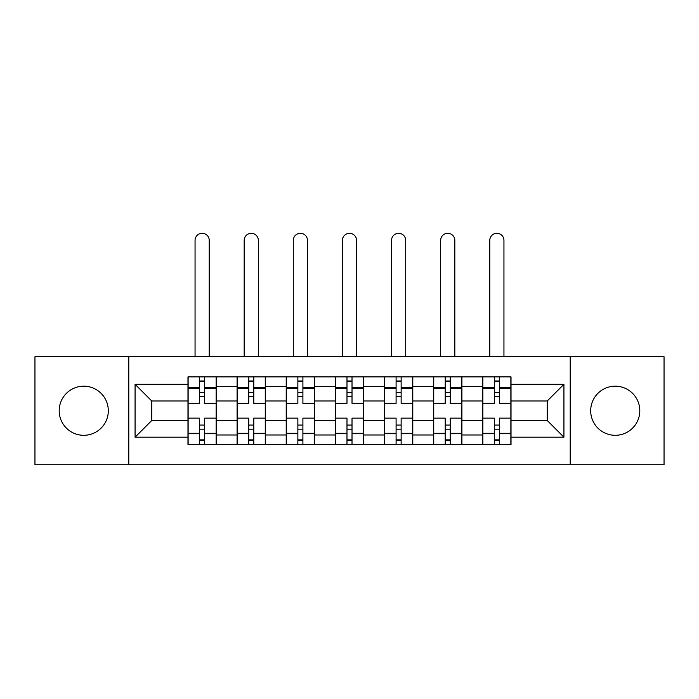 <?xml version="1.0" encoding="UTF-8"?>
<svg xmlns="http://www.w3.org/2000/svg" width="699" height="699" viewBox="0 0 699 699"><rect width="100%" height="100%" fill="white"/><g stroke="black" fill="none" stroke-linecap="round" stroke-linejoin="round"><path stroke-width="1.05" d="M615.242 386.18A24.561 24.561 0 0 0 590.69 410.741A24.561 24.561 0 0 0 615.242 435.302A24.561 24.561 0 0 0 639.803 410.741A24.561 24.561 0 0 0 615.242 386.18M83.758 386.18A24.561 24.561 0 0 0 59.197 410.741A24.561 24.561 0 0 0 83.758 435.302A24.561 24.561 0 0 0 108.31 410.741A24.561 24.561 0 0 0 83.758 386.18M570.218 464.739L664.05 464.739L664.05 356.743L34.95 356.743L34.95 464.739L570.218 464.739L570.218 356.743M237.092 444.59L237.092 386.495L216.314 386.495L216.314 444.59M216.314 386.495L216.314 376.892M237.092 386.495L237.092 376.892M265.428 376.892L265.428 444.59M286.214 444.59L286.214 376.892M314.55 376.892L314.55 444.59M335.328 444.59L335.328 376.892M363.672 376.892L363.672 444.59M384.45 444.59L384.45 376.892M412.786 376.892L412.786 444.59M433.572 444.59L433.572 376.892M461.908 376.892L461.908 444.59M482.686 444.59L482.686 376.892M482.686 420.501L461.908 420.501M433.572 420.501L412.786 420.501M384.45 420.501L363.672 420.501M335.328 420.501L314.55 420.501M286.214 420.501L265.428 420.501M237.092 420.501L216.314 420.501M482.686 400.981L461.908 400.981M433.572 400.981L412.786 400.981M384.45 400.981L363.672 400.981M335.328 400.981L314.55 400.981M286.214 400.981L265.428 400.981M237.092 400.981L216.314 400.981M151.762 420.501L187.979 420.501L187.979 400.981L151.762 400.981L151.762 420.501L135.073 437.19L135.073 384.293L187.979 384.293L187.979 400.981M511.021 400.981L511.021 420.501L547.238 420.501L547.238 400.981L511.021 400.981L511.021 376.892L187.979 376.892L187.979 384.293M511.021 384.293L563.927 384.293L563.927 437.19L511.021 437.19L511.021 420.501M187.979 420.501L187.979 444.59L511.021 444.59L511.021 437.19M187.979 437.19L135.073 437.19M128.782 464.739L128.782 356.743M204.658 439.863L199.626 439.863M199.626 381.61L204.658 381.61M253.781 439.863L248.739 439.863M248.739 381.61L253.781 381.61M302.903 439.863L297.861 439.863M297.861 381.61L302.903 381.61M352.016 439.863L346.984 439.863M346.984 381.61L352.016 381.61M401.139 439.863L396.097 439.863M396.097 381.61L401.139 381.61M450.261 439.863L445.219 439.863M445.219 381.61L450.261 381.61M499.374 439.863L494.342 439.863M494.342 381.61L499.374 381.61M135.073 384.293L151.762 400.981M547.238 420.501L563.927 437.19M547.238 400.981L563.927 384.293M216.157 444.59L216.157 403.34L204.658 403.34L204.658 376.892M199.626 376.892L199.626 403.34L188.136 403.34L188.136 376.892M209.228 356.743L209.228 240.395A7.086 7.086 0 0 0 202.142 233.309A7.086 7.086 0 0 0 195.056 240.395L195.056 356.743M216.157 403.34L216.157 376.892M188.136 444.59L188.136 418.142L199.626 418.142L199.626 444.59M204.658 444.59L204.658 418.142L216.157 418.142M199.626 396.412L204.658 396.412M188.136 418.142L188.136 403.34M204.658 425.062L199.626 425.062M204.658 440.492L199.626 440.492M199.626 429.16L204.658 429.16M204.658 392.322L199.626 392.322M199.626 380.981L204.658 380.981M265.271 444.59L265.271 403.34L253.781 403.34L253.781 376.892M248.739 376.892L248.739 403.34L237.249 403.34L237.249 376.892M258.35 356.743L258.35 240.395A7.086 7.086 0 0 0 251.264 233.309A7.086 7.086 0 0 0 244.178 240.395L244.178 356.743M265.271 403.34L265.271 376.892M237.249 444.59L237.249 418.142L248.739 418.142L248.739 444.59M253.781 444.59L253.781 418.142L265.271 418.142M248.739 396.412L253.781 396.412M237.249 418.142L237.249 403.34M253.781 425.062L248.739 425.062M253.781 440.492L248.739 440.492M248.739 429.16L253.781 429.16M253.781 392.322L248.739 392.322M248.739 380.981L253.781 380.981M314.393 444.59L314.393 403.34L302.903 403.34L302.903 376.892M297.861 376.892L297.861 403.34L286.372 403.34L286.372 376.892M307.464 356.743L307.464 240.395A7.086 7.086 0 0 0 300.378 233.309A7.086 7.086 0 0 0 293.3 240.395L293.3 356.743M314.393 403.34L314.393 376.892M286.372 444.59L286.372 418.142L297.861 418.142L297.861 444.59M302.903 444.59L302.903 418.142L314.393 418.142M297.861 396.412L302.903 396.412M286.372 418.142L286.372 403.34M302.903 425.062L297.861 425.062M302.903 440.492L297.861 440.492M297.861 429.16L302.903 429.16M302.903 392.322L297.861 392.322M297.861 380.981L302.903 380.981M363.515 444.59L363.515 403.34L352.016 403.34L352.016 376.892M346.984 376.892L346.984 403.34L335.485 403.34L335.485 376.892M356.586 356.743L356.586 240.395A7.086 7.086 0 0 0 349.5 233.309A7.086 7.086 0 0 0 342.414 240.395L342.414 356.743M363.515 403.34L363.515 376.892M335.485 444.59L335.485 418.142L346.984 418.142L346.984 444.59M352.016 444.59L352.016 418.142L363.515 418.142M346.984 396.412L352.016 396.412M335.485 418.142L335.485 403.34M352.016 425.062L346.984 425.062M352.016 440.492L346.984 440.492M346.984 429.16L352.016 429.16M352.016 392.322L346.984 392.322M346.984 380.981L352.016 380.981M412.628 444.59L412.628 403.34L401.139 403.34L401.139 376.892M396.097 376.892L396.097 403.34L384.607 403.34L384.607 376.892M405.7 356.743L405.7 240.395A7.086 7.086 0 0 0 398.622 233.309A7.086 7.086 0 0 0 391.536 240.395L391.536 356.743M412.628 403.34L412.628 376.892M384.607 444.59L384.607 418.142L396.097 418.142L396.097 444.59M401.139 444.59L401.139 418.142L412.628 418.142M396.097 396.412L401.139 396.412M384.607 418.142L384.607 403.34M401.139 425.062L396.097 425.062M401.139 440.492L396.097 440.492M396.097 429.16L401.139 429.16M401.139 392.322L396.097 392.322M396.097 380.981L401.139 380.981M461.751 444.59L461.751 403.34L450.261 403.34L450.261 376.892M445.219 376.892L445.219 403.34L433.729 403.34L433.729 376.892M454.822 356.743L454.822 240.395A7.086 7.086 0 0 0 447.736 233.309A7.086 7.086 0 0 0 440.65 240.395L440.65 356.743M461.751 403.34L461.751 376.892M433.729 444.59L433.729 418.142L445.219 418.142L445.219 444.59M450.261 444.59L450.261 418.142L461.751 418.142M445.219 396.412L450.261 396.412M433.729 418.142L433.729 403.34M450.261 425.062L445.219 425.062M450.261 440.492L445.219 440.492M445.219 429.16L450.261 429.16M450.261 392.322L445.219 392.322M445.219 380.981L450.261 380.981M510.864 444.59L510.864 403.34L499.374 403.34L499.374 376.892M494.342 376.892L494.342 403.34L482.843 403.34L482.843 376.892M503.944 356.743L503.944 240.395A7.086 7.086 0 0 0 496.858 233.309A7.086 7.086 0 0 0 489.772 240.395L489.772 356.743M510.864 403.34L510.864 376.892M482.843 444.59L482.843 418.142L494.342 418.142L494.342 444.59M499.374 444.59L499.374 418.142L510.864 418.142M494.342 396.412L499.374 396.412M482.843 418.142L482.843 403.34M499.374 425.062L494.342 425.062M499.374 440.492L494.342 440.492M494.342 429.16L499.374 429.16M499.374 392.322L494.342 392.322M494.342 380.981L499.374 380.981M433.572 386.495L412.786 386.495M384.45 386.495L363.672 386.495M335.328 386.495L314.55 386.495M286.214 386.495L265.428 386.495M482.686 386.495L461.908 386.495M433.572 434.988L412.786 434.988M384.45 434.988L363.672 434.988M335.328 434.988L314.55 434.988M286.214 434.988L265.428 434.988M237.092 434.988L216.314 434.988M482.686 434.988L461.908 434.988M216.157 387.753L204.658 387.753M199.626 387.753L188.136 387.753M199.626 388.172L188.136 388.172M199.626 433.301L188.136 433.301M199.626 433.721L188.136 433.721M216.157 433.721L204.658 433.721M216.157 388.172L204.658 388.172M216.157 433.301L204.658 433.301M265.271 387.753L253.781 387.753M248.739 387.753L237.249 387.753M248.739 388.172L237.249 388.172M248.739 433.301L237.249 433.301M248.739 433.721L237.249 433.721M265.271 433.721L253.781 433.721M265.271 388.172L253.781 388.172M265.271 433.301L253.781 433.301M314.393 387.753L302.903 387.753M297.861 387.753L286.372 387.753M297.861 388.172L286.372 388.172M297.861 433.301L286.372 433.301M297.861 433.721L286.372 433.721M314.393 433.721L302.903 433.721M314.393 388.172L302.903 388.172M314.393 433.301L302.903 433.301M363.515 387.753L352.016 387.753M346.984 387.753L335.485 387.753M346.984 388.172L335.485 388.172M346.984 433.301L335.485 433.301M346.984 433.721L335.485 433.721M363.515 433.721L352.016 433.721M363.515 388.172L352.016 388.172M363.515 433.301L352.016 433.301M412.628 387.753L401.139 387.753M396.097 387.753L384.607 387.753M396.097 388.172L384.607 388.172M396.097 433.301L384.607 433.301M396.097 433.721L384.607 433.721M412.628 433.721L401.139 433.721M412.628 388.172L401.139 388.172M412.628 433.301L401.139 433.301M461.751 387.753L450.261 387.753M445.219 387.753L433.729 387.753M445.219 388.172L433.729 388.172M445.219 433.301L433.729 433.301M445.219 433.721L433.729 433.721M461.751 433.721L450.261 433.721M461.751 388.172L450.261 388.172M461.751 433.301L450.261 433.301M510.864 387.753L499.374 387.753M494.342 387.753L482.843 387.753M494.342 388.172L482.843 388.172M494.342 433.301L482.843 433.301M494.342 433.721L482.843 433.721M510.864 433.721L499.374 433.721M510.864 388.172L499.374 388.172M510.864 433.301L499.374 433.301"/></g></svg>
